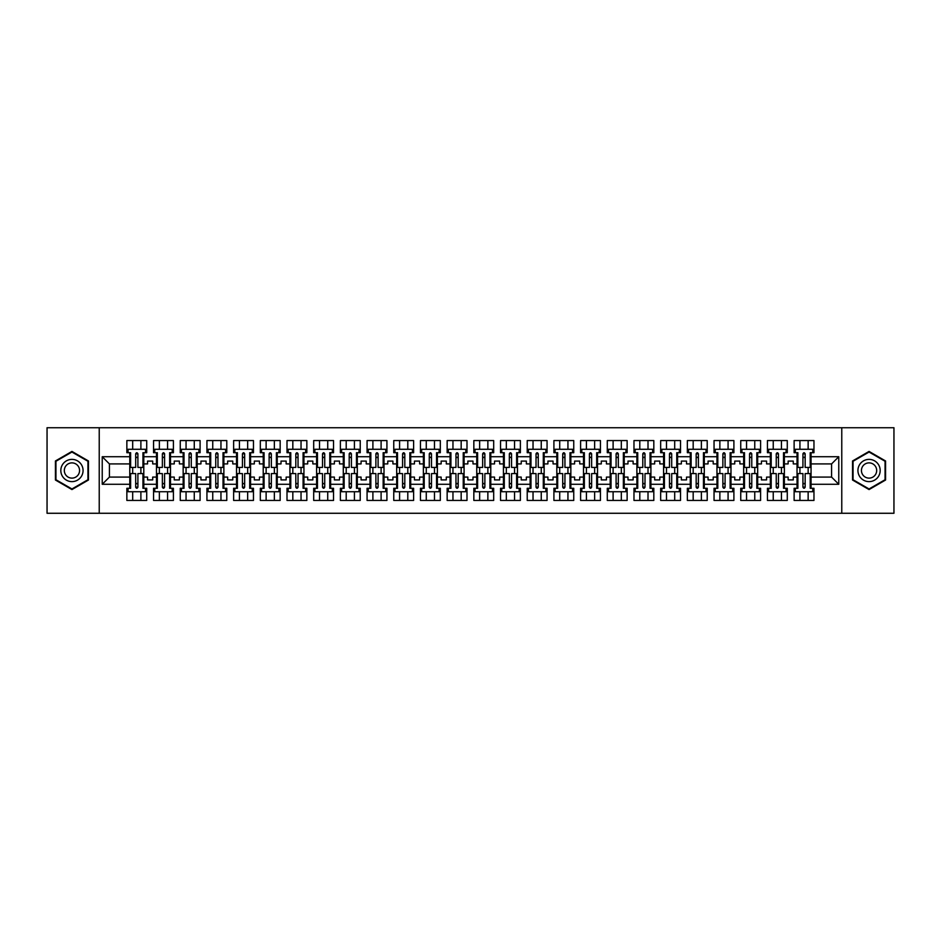 <?xml version="1.0" encoding="UTF-8"?>
<svg xmlns="http://www.w3.org/2000/svg" width="941" height="941" viewBox="0 0 941 941"><rect width="100%" height="100%" fill="white"/><g stroke="black" fill="none" stroke-linecap="round" stroke-linejoin="round"><path stroke-width="1.41" d="M841.772 427.732L47.05 427.732L47.05 513.268L893.95 513.268L893.95 427.732L841.772 427.732L841.772 513.268M784.371 477.087L788.135 477.087L788.135 479.91L793.263 479.91L793.263 477.087L797.027 477.087L797.027 463.913L793.263 463.913L793.263 461.09L788.135 461.09L788.135 463.913L784.371 463.913L784.371 484.274L797.027 484.274L797.027 488.297L794.122 488.297L794.122 500.436L813.965 500.436L813.965 488.297L811.06 488.297L811.06 477.087L831.585 477.087L831.585 463.913L811.06 463.913L811.06 477.087M757.681 477.087L761.445 477.087L761.445 479.91L766.574 479.91L766.574 477.087L770.338 477.087L770.338 463.913L766.574 463.913L766.574 461.09L761.445 461.09L761.445 463.913L757.681 463.913L757.681 484.274L770.338 484.274L770.338 488.297L767.433 488.297L767.433 500.436L787.276 500.436L787.276 488.297L784.371 488.297L784.371 484.274M730.981 477.087L734.745 477.087L734.745 479.91L739.885 479.91L739.885 477.087L743.649 477.087L743.649 463.913L739.885 463.913L739.885 461.09L734.745 461.09L734.745 463.913L730.981 463.913L730.981 484.274L743.649 484.274L743.649 488.297L740.743 488.297L740.743 500.436L760.587 500.436L760.587 488.297L757.681 488.297L757.681 484.274M704.291 477.087L708.055 477.087L708.055 479.91L713.196 479.91L713.196 477.087L716.96 477.087L716.96 463.913L713.196 463.913L713.196 461.09L708.055 461.09L708.055 463.913L704.291 463.913L704.291 484.274L716.96 484.274L716.96 488.297L714.043 488.297L714.043 500.436L733.898 500.436L733.898 488.297L730.981 488.297L730.981 484.274M677.602 477.087L681.366 477.087L681.366 479.91L686.507 479.91L686.507 477.087L690.271 477.087L690.271 463.913L686.507 463.913L686.507 461.09L681.366 461.09L681.366 463.913L677.602 463.913L677.602 484.274L690.271 484.274L690.271 488.297L687.353 488.297L687.353 500.436L707.209 500.436L707.209 488.297L704.291 488.297L704.291 484.274M650.913 477.087L654.677 477.087L654.677 479.91L659.817 479.91L659.817 477.087L663.581 477.087L663.581 463.913L659.817 463.913L659.817 461.09L654.677 461.09L654.677 463.913L650.913 463.913L650.913 484.274L663.581 484.274L663.581 488.297L660.664 488.297L660.664 500.436L680.519 500.436L680.519 488.297L677.602 488.297L677.602 484.274M624.224 477.087L627.988 477.087L627.988 479.91L633.117 479.91L633.117 477.087L636.881 477.087L636.881 463.913L633.117 463.913L633.117 461.09L627.988 461.09L627.988 463.913L624.224 463.913L624.224 484.274L636.881 484.274L636.881 488.297L633.975 488.297L633.975 500.436L653.819 500.436L653.819 488.297L650.913 488.297L650.913 484.274M597.535 477.087L601.299 477.087L601.299 479.91L606.427 479.91L606.427 477.087L610.191 477.087L610.191 463.913L606.427 463.913L606.427 461.09L601.299 461.09L601.299 463.913L597.535 463.913L597.535 484.274L610.191 484.274L610.191 488.297L607.286 488.297L607.286 500.436L627.129 500.436L627.129 488.297L624.224 488.297L624.224 484.274M570.846 477.087L574.61 477.087L574.61 479.91L579.738 479.91L579.738 477.087L583.502 477.087L583.502 463.913L579.738 463.913L579.738 461.09L574.61 461.09L574.61 463.913L570.846 463.913L570.846 484.274L583.502 484.274L583.502 488.297L580.597 488.297L580.597 500.436L600.44 500.436L600.44 488.297L597.535 488.297L597.535 484.274M544.157 477.087L547.921 477.087L547.921 479.91L553.049 479.91L553.049 477.087L556.813 477.087L556.813 463.913L553.049 463.913L553.049 461.09L547.921 461.09L547.921 463.913L544.157 463.913L544.157 484.274L556.813 484.274L556.813 488.297L553.908 488.297L553.908 500.436L573.751 500.436L573.751 488.297L570.846 488.297L570.846 484.274M517.468 477.087L521.232 477.087L521.232 479.91L526.36 479.91L526.36 477.087L530.124 477.087L530.124 463.913L526.36 463.913L526.36 461.09L521.232 461.09L521.232 463.913L517.468 463.913L517.468 484.274L530.124 484.274L530.124 488.297L527.219 488.297L527.219 500.436L547.062 500.436L547.062 488.297L544.157 488.297L544.157 484.274M490.779 477.087L494.543 477.087L494.543 479.91L499.671 479.91L499.671 477.087L503.435 477.087L503.435 463.913L499.671 463.913L499.671 461.09L494.543 461.09L494.543 463.913L490.779 463.913L490.779 484.274L503.435 484.274L503.435 488.297L500.53 488.297L500.53 500.436L520.373 500.436L520.373 488.297L517.468 488.297L517.468 484.274M464.089 477.087L467.853 477.087L467.853 479.91L472.982 479.91L472.982 477.087L476.746 477.087L476.746 463.913L472.982 463.913L472.982 461.09L467.853 461.09L467.853 463.913L464.089 463.913L464.089 484.274L476.746 484.274L476.746 488.297L473.841 488.297L473.841 500.436L493.684 500.436L493.684 488.297L490.779 488.297L490.779 484.274M437.389 477.087L441.153 477.087L441.153 479.91L446.293 479.91L446.293 477.087L450.057 477.087L450.057 463.913L446.293 463.913L446.293 461.09L441.153 461.09L441.153 463.913L437.389 463.913L437.389 484.274L450.057 484.274L450.057 488.297L447.151 488.297L447.151 500.436L466.995 500.436L466.995 488.297L464.089 488.297L464.089 484.274M410.699 477.087L414.463 477.087L414.463 479.91L419.604 479.91L419.604 477.087L423.368 477.087L423.368 463.913L419.604 463.913L419.604 461.09L414.463 461.09L414.463 463.913L410.699 463.913L410.699 484.274L423.368 484.274L423.368 488.297L420.451 488.297L420.451 500.436L440.306 500.436L440.306 488.297L437.389 488.297L437.389 484.274M384.01 477.087L387.774 477.087L387.774 479.91L392.915 479.91L392.915 477.087L396.679 477.087L396.679 463.913L392.915 463.913L392.915 461.09L387.774 461.09L387.774 463.913L384.01 463.913L384.01 484.274L396.679 484.274L396.679 488.297L393.761 488.297L393.761 500.436L413.617 500.436L413.617 488.297L410.699 488.297L410.699 484.274M357.321 477.087L361.085 477.087L361.085 479.91L366.225 479.91L366.225 477.087L369.989 477.087L369.989 463.913L366.225 463.913L366.225 461.09L361.085 461.09L361.085 463.913L357.321 463.913L357.321 484.274L369.989 484.274L369.989 488.297L367.072 488.297L367.072 500.436L386.927 500.436L386.927 488.297L384.01 488.297L384.01 484.274M330.632 477.087L334.396 477.087L334.396 479.91L339.525 479.91L339.525 477.087L343.289 477.087L343.289 463.913L339.525 463.913L339.525 461.09L334.396 461.09L334.396 463.913L330.632 463.913L330.632 484.274L343.289 484.274L343.289 488.297L340.383 488.297L340.383 500.436L360.227 500.436L360.227 488.297L357.321 488.297L357.321 484.274M303.943 477.087L307.707 477.087L307.707 479.91L312.835 479.91L312.835 477.087L316.599 477.087L316.599 463.913L312.835 463.913L312.835 461.09L307.707 461.09L307.707 463.913L303.943 463.913L303.943 484.274L316.599 484.274L316.599 488.297L313.694 488.297L313.694 500.436L333.537 500.436L333.537 488.297L330.632 488.297L330.632 484.274M277.254 477.087L281.018 477.087L281.018 479.91L286.146 479.91L286.146 477.087L289.91 477.087L289.91 463.913L286.146 463.913L286.146 461.09L281.018 461.09L281.018 463.913L277.254 463.913L277.254 484.274L289.91 484.274L289.91 488.297L287.005 488.297L287.005 500.436L306.848 500.436L306.848 488.297L303.943 488.297L303.943 484.274M250.565 477.087L254.329 477.087L254.329 479.91L259.457 479.91L259.457 477.087L263.221 477.087L263.221 463.913L259.457 463.913L259.457 461.09L254.329 461.09L254.329 463.913L250.565 463.913L250.565 484.274L263.221 484.274L263.221 488.297L260.316 488.297L260.316 500.436L280.159 500.436L280.159 488.297L277.254 488.297L277.254 484.274M223.876 477.087L227.64 477.087L227.64 479.91L232.768 479.91L232.768 477.087L236.532 477.087L236.532 463.913L232.768 463.913L232.768 461.09L227.64 461.09L227.64 463.913L223.876 463.913L223.876 484.274L236.532 484.274L236.532 488.297L233.627 488.297L233.627 500.436L253.47 500.436L253.47 488.297L250.565 488.297L250.565 484.274M197.187 477.087L200.951 477.087L200.951 479.91L206.079 479.91L206.079 477.087L209.843 477.087L209.843 463.913L206.079 463.913L206.079 461.09L200.951 461.09L200.951 463.913L197.187 463.913L197.187 484.274L209.843 484.274L209.843 488.297L206.938 488.297L206.938 500.436L226.781 500.436L226.781 488.297L223.876 488.297L223.876 484.274M170.497 477.087L174.261 477.087L174.261 479.91L179.39 479.91L179.39 477.087L183.154 477.087L183.154 463.913L179.39 463.913L179.39 461.09L174.261 461.09L174.261 463.913L170.497 463.913L170.497 484.274L183.154 484.274L183.154 488.297L180.249 488.297L180.249 500.436L200.092 500.436L200.092 488.297L197.187 488.297L197.187 484.274M143.797 477.087L147.561 477.087L147.561 479.91L152.701 479.91L152.701 477.087L156.465 477.087L156.465 463.913L152.701 463.913L152.701 461.09L147.561 461.09L147.561 463.913L143.797 463.913L143.797 484.274L156.465 484.274L156.465 488.297L153.559 488.297L153.559 500.436L173.403 500.436L173.403 488.297L170.497 488.297L170.497 484.274M99.228 513.268L99.228 427.732M170.497 463.913L170.497 456.726L183.154 456.726L183.154 463.913M197.187 463.913L197.187 452.703L200.092 452.703L200.092 440.564L180.249 440.564L180.249 452.703L183.154 452.703L183.154 456.726M197.187 456.726L209.843 456.726L209.843 463.913M223.876 463.913L223.876 452.703L226.781 452.703L226.781 440.564L206.938 440.564L206.938 452.703L209.843 452.703L209.843 456.726M223.876 456.726L236.532 456.726L236.532 463.913M250.565 463.913L250.565 452.703L253.47 452.703L253.47 440.564L233.627 440.564L233.627 452.703L236.532 452.703L236.532 456.726M250.565 456.726L263.221 456.726L263.221 463.913M277.254 463.913L277.254 452.703L280.159 452.703L280.159 440.564L260.316 440.564L260.316 452.703L263.221 452.703L263.221 456.726M277.254 456.726L289.91 456.726L289.91 463.913M303.943 463.913L303.943 452.703L306.848 452.703L306.848 440.564L287.005 440.564L287.005 452.703L289.91 452.703L289.91 456.726M303.943 456.726L316.599 456.726L316.599 463.913M330.632 463.913L330.632 452.703L333.537 452.703L333.537 440.564L313.694 440.564L313.694 452.703L316.599 452.703L316.599 456.726M330.632 456.726L343.289 456.726L343.289 463.913M357.321 463.913L357.321 452.703L360.227 452.703L360.227 440.564L340.383 440.564L340.383 452.703L343.289 452.703L343.289 456.726M357.321 456.726L369.989 456.726L369.989 463.913M384.01 463.913L384.01 452.703L386.927 452.703L386.927 440.564L367.072 440.564L367.072 452.703L369.989 452.703L369.989 456.726M384.01 456.726L396.679 456.726L396.679 463.913M410.699 463.913L410.699 452.703L413.617 452.703L413.617 440.564L393.761 440.564L393.761 452.703L396.679 452.703L396.679 456.726M410.699 456.726L423.368 456.726L423.368 463.913M437.389 463.913L437.389 452.703L440.306 452.703L440.306 440.564L420.451 440.564L420.451 452.703L423.368 452.703L423.368 456.726M437.389 456.726L450.057 456.726L450.057 463.913M464.089 463.913L464.089 452.703L466.995 452.703L466.995 440.564L447.151 440.564L447.151 452.703L450.057 452.703L450.057 456.726M464.089 456.726L476.746 456.726L476.746 463.913M490.779 463.913L490.779 452.703L493.684 452.703L493.684 440.564L473.841 440.564L473.841 452.703L476.746 452.703L476.746 456.726M490.779 456.726L503.435 456.726L503.435 463.913M517.468 463.913L517.468 452.703L520.373 452.703L520.373 440.564L500.53 440.564L500.53 452.703L503.435 452.703L503.435 456.726M517.468 456.726L530.124 456.726L530.124 463.913M544.157 463.913L544.157 452.703L547.062 452.703L547.062 440.564L527.219 440.564L527.219 452.703L530.124 452.703L530.124 456.726M544.157 456.726L556.813 456.726L556.813 463.913M570.846 463.913L570.846 452.703L573.751 452.703L573.751 440.564L553.908 440.564L553.908 452.703L556.813 452.703L556.813 456.726M570.846 456.726L583.502 456.726L583.502 463.913M597.535 463.913L597.535 452.703L600.44 452.703L600.44 440.564L580.597 440.564L580.597 452.703L583.502 452.703L583.502 456.726M597.535 456.726L610.191 456.726L610.191 463.913M624.224 463.913L624.224 452.703L627.129 452.703L627.129 440.564L607.286 440.564L607.286 452.703L610.191 452.703L610.191 456.726M624.224 456.726L636.881 456.726L636.881 463.913M650.913 463.913L650.913 452.703L653.819 452.703L653.819 440.564L633.975 440.564L633.975 452.703L636.881 452.703L636.881 456.726M650.913 456.726L663.581 456.726L663.581 463.913M677.602 463.913L677.602 452.703L680.519 452.703L680.519 440.564L660.664 440.564L660.664 452.703L663.581 452.703L663.581 456.726M677.602 456.726L690.271 456.726L690.271 463.913M704.291 463.913L704.291 452.703L707.209 452.703L707.209 440.564L687.353 440.564L687.353 452.703L690.271 452.703L690.271 456.726M704.291 456.726L716.96 456.726L716.96 463.913M730.981 463.913L730.981 452.703L733.898 452.703L733.898 440.564L714.043 440.564L714.043 452.703L716.96 452.703L716.96 456.726M730.981 456.726L743.649 456.726L743.649 463.913M757.681 463.913L757.681 452.703L760.587 452.703L760.587 440.564L740.743 440.564L740.743 452.703L743.649 452.703L743.649 456.726M757.681 456.726L770.338 456.726L770.338 463.913M784.371 463.913L784.371 452.703L787.276 452.703L787.276 440.564L767.433 440.564L767.433 452.703L770.338 452.703L770.338 456.726M784.371 456.726L797.027 456.726L797.027 463.913M811.06 463.913L811.06 452.703L813.965 452.703L813.965 440.564L794.122 440.564L794.122 452.703L797.027 452.703L797.027 456.726M811.06 456.726L838.772 456.726L838.772 484.274L811.06 484.274M129.776 477.087L129.776 463.913L109.415 463.913L109.415 477.087L129.776 477.087L129.776 488.297L126.859 488.297L126.859 500.436L146.714 500.436L146.714 488.297L143.797 488.297L143.797 484.274M129.776 484.274L102.228 484.274L102.228 456.726L129.776 456.726L129.776 463.913M143.797 463.913L143.797 452.703L146.714 452.703L146.714 440.564L126.859 440.564L126.859 452.703L129.776 452.703L129.776 456.726M143.797 456.726L156.465 456.726L156.465 463.913M170.497 456.726L170.497 452.703L173.403 452.703L173.403 440.564L153.559 440.564L153.559 452.703L156.465 452.703L156.465 456.726M797.027 477.087L797.027 484.274M770.338 477.087L770.338 484.274M743.649 477.087L743.649 484.274M716.96 477.087L716.96 484.274M690.271 477.087L690.271 484.274M663.581 477.087L663.581 484.274M636.881 477.087L636.881 484.274M610.191 477.087L610.191 484.274M583.502 477.087L583.502 484.274M556.813 477.087L556.813 484.274M530.124 477.087L530.124 484.274M503.435 477.087L503.435 484.274M476.746 477.087L476.746 484.274M450.057 477.087L450.057 484.274M423.368 477.087L423.368 484.274M396.679 477.087L396.679 484.274M369.989 477.087L369.989 484.274M343.289 477.087L343.289 484.274M316.599 477.087L316.599 484.274M289.91 477.087L289.91 484.274M263.221 477.087L263.221 484.274M236.532 477.087L236.532 484.274M209.843 477.087L209.843 484.274M183.154 477.087L183.154 484.274M156.465 477.087L156.465 484.274M109.415 477.087L102.228 484.274M102.228 456.726L109.415 463.913M831.585 477.087L838.772 484.274M838.772 456.726L831.585 463.913M135.68 457.502L137.904 457.502M135.68 483.498L137.904 483.498M132.681 500.436L132.681 491.72L140.891 491.72L140.891 500.436M132.681 440.564L132.681 449.28L140.891 449.28L140.891 440.564M132.681 473.582L132.681 467.418M140.891 473.582L140.891 467.418M162.37 457.502L164.593 457.502M162.37 483.498L164.593 483.498M159.37 500.436L159.37 491.72L167.58 491.72L167.58 500.436M159.37 440.564L159.37 449.28L167.58 449.28L167.58 440.564M159.37 473.582L159.37 467.418M167.58 473.582L167.58 467.418M189.059 457.502L191.282 457.502M189.059 483.498L191.282 483.498M186.059 500.436L186.059 491.72L194.269 491.72L194.269 500.436M186.059 440.564L186.059 449.28L194.269 449.28L194.269 440.564M186.059 473.582L186.059 467.418M194.269 473.582L194.269 467.418M215.748 457.502L217.971 457.502M215.748 483.498L217.971 483.498M212.748 500.436L212.748 491.72L220.959 491.72L220.959 500.436M212.748 440.564L212.748 449.28L220.959 449.28L220.959 440.564M212.748 473.582L212.748 467.418M220.959 473.582L220.959 467.418M242.437 457.502L244.66 457.502M242.437 483.498L244.66 483.498M239.437 500.436L239.437 491.72L247.659 491.72L247.659 500.436M239.437 440.564L239.437 449.28L247.659 449.28L247.659 440.564M239.437 473.582L239.437 467.418M247.659 473.582L247.659 467.418M269.126 457.502L271.349 457.502M269.126 483.498L271.349 483.498M266.127 500.436L266.127 491.72L274.349 491.72L274.349 500.436M266.127 440.564L266.127 449.28L274.349 449.28L274.349 440.564M266.127 473.582L266.127 467.418M274.349 473.582L274.349 467.418M295.815 457.502L298.038 457.502M295.815 483.498L298.038 483.498M292.827 500.436L292.827 491.72L301.038 491.72L301.038 500.436M292.827 440.564L292.827 449.28L301.038 449.28L301.038 440.564M292.827 473.582L292.827 467.418M301.038 473.582L301.038 467.418M322.504 457.502L324.727 457.502M322.504 483.498L324.727 483.498M319.517 500.436L319.517 491.72L327.727 491.72L327.727 500.436M319.517 440.564L319.517 449.28L327.727 449.28L327.727 440.564M319.517 473.582L319.517 467.418M327.727 473.582L327.727 467.418M349.193 457.502L351.416 457.502M349.193 483.498L351.416 483.498M346.206 500.436L346.206 491.72L354.416 491.72L354.416 500.436M346.206 440.564L346.206 449.28L354.416 449.28L354.416 440.564M346.206 473.582L346.206 467.418M354.416 473.582L354.416 467.418M375.882 457.502L378.106 457.502M375.882 483.498L378.106 483.498M372.895 500.436L372.895 491.72L381.105 491.72L381.105 500.436M372.895 440.564L372.895 449.28L381.105 449.28L381.105 440.564M372.895 473.582L372.895 467.418M381.105 473.582L381.105 467.418M402.572 457.502L404.806 457.502M402.572 483.498L404.806 483.498M399.584 500.436L399.584 491.72L407.794 491.72L407.794 500.436M399.584 440.564L399.584 449.28L407.794 449.28L407.794 440.564M399.584 473.582L399.584 467.418M407.794 473.582L407.794 467.418M429.272 457.502L431.496 457.502M429.272 483.498L431.496 483.498M426.273 500.436L426.273 491.72L434.483 491.72L434.483 500.436M426.273 440.564L426.273 449.28L434.483 449.28L434.483 440.564M426.273 473.582L426.273 467.418M434.483 473.582L434.483 467.418M455.962 457.502L458.185 457.502M455.962 483.498L458.185 483.498M452.962 500.436L452.962 491.72L461.172 491.72L461.172 500.436M452.962 440.564L452.962 449.28L461.172 449.28L461.172 440.564M452.962 473.582L452.962 467.418M461.172 473.582L461.172 467.418M482.651 457.502L484.874 457.502M482.651 483.498L484.874 483.498M479.651 500.436L479.651 491.72L487.861 491.72L487.861 500.436M479.651 440.564L479.651 449.28L487.861 449.28L487.861 440.564M479.651 473.582L479.651 467.418M487.861 473.582L487.861 467.418M509.34 457.502L511.563 457.502M509.34 483.498L511.563 483.498M506.34 500.436L506.34 491.72L514.551 491.72L514.551 500.436M506.34 440.564L506.34 449.28L514.551 449.28L514.551 440.564M506.34 473.582L506.34 467.418M514.551 473.582L514.551 467.418M536.029 457.502L538.252 457.502M536.029 483.498L538.252 483.498M533.029 500.436L533.029 491.72L541.251 491.72L541.251 500.436M533.029 440.564L533.029 449.28L541.251 449.28L541.251 440.564M533.029 473.582L533.029 467.418M541.251 473.582L541.251 467.418M562.718 457.502L564.941 457.502M562.718 483.498L564.941 483.498M559.719 500.436L559.719 491.72L567.941 491.72L567.941 500.436M559.719 440.564L559.719 449.28L567.941 449.28L567.941 440.564M559.719 473.582L559.719 467.418M567.941 473.582L567.941 467.418M589.407 457.502L591.63 457.502M589.407 483.498L591.63 483.498M586.419 500.436L586.419 491.72L594.63 491.72L594.63 500.436M586.419 440.564L586.419 449.28L594.63 449.28L594.63 440.564M586.419 473.582L586.419 467.418M594.63 473.582L594.63 467.418M616.096 457.502L618.319 457.502M616.096 483.498L618.319 483.498M613.109 500.436L613.109 491.72L621.319 491.72L621.319 500.436M613.109 440.564L613.109 449.28L621.319 449.28L621.319 440.564M613.109 473.582L613.109 467.418M621.319 473.582L621.319 467.418M642.785 457.502L645.008 457.502M642.785 483.498L645.008 483.498M639.798 500.436L639.798 491.72L648.008 491.72L648.008 500.436M639.798 440.564L639.798 449.28L648.008 449.28L648.008 440.564M639.798 473.582L639.798 467.418M648.008 473.582L648.008 467.418M669.474 457.502L671.698 457.502M669.474 483.498L671.698 483.498M666.487 500.436L666.487 491.72L674.697 491.72L674.697 500.436M666.487 440.564L666.487 449.28L674.697 449.28L674.697 440.564M666.487 473.582L666.487 467.418M674.697 473.582L674.697 467.418M696.164 457.502L698.398 457.502M696.164 483.498L698.398 483.498M693.176 500.436L693.176 491.72L701.386 491.72L701.386 500.436M693.176 440.564L693.176 449.28L701.386 449.28L701.386 440.564M693.176 473.582L693.176 467.418M701.386 473.582L701.386 467.418M722.864 457.502L725.088 457.502M722.864 483.498L725.088 483.498M719.865 500.436L719.865 491.72L728.075 491.72L728.075 500.436M719.865 440.564L719.865 449.28L728.075 449.28L728.075 440.564M719.865 473.582L719.865 467.418M728.075 473.582L728.075 467.418M749.554 457.502L751.777 457.502M749.554 483.498L751.777 483.498M746.554 500.436L746.554 491.72L754.764 491.72L754.764 500.436M746.554 440.564L746.554 449.28L754.764 449.28L754.764 440.564M746.554 473.582L746.554 467.418M754.764 473.582L754.764 467.418M776.243 457.502L778.466 457.502M776.243 483.498L778.466 483.498M773.243 500.436L773.243 491.72L781.453 491.72L781.453 500.436M773.243 440.564L773.243 449.28L781.453 449.28L781.453 440.564M773.243 473.582L773.243 467.418M781.453 473.582L781.453 467.418M802.932 457.502L805.155 457.502M802.932 483.498L805.155 483.498M799.932 500.436L799.932 491.72L808.143 491.72L808.143 500.436M799.932 440.564L799.932 449.28L808.143 449.28L808.143 440.564M799.932 473.582L799.932 467.418M808.143 473.582L808.143 467.418M88.454 460.972L71.939 451.433L55.437 460.972L55.437 480.028L71.939 489.567L88.454 480.028L88.454 460.972M852.546 460.972L852.546 480.028L869.061 489.567L885.563 480.028L885.563 460.972L869.061 451.433L852.546 460.972M135.68 457.244L137.904 457.244M137.904 453.727L137.904 467.418L142.95 467.418L142.95 452.703L143.797 452.703M137.904 453.856L135.68 453.856M137.904 453.821C137.163 452.386 136.421 452.386 135.68 453.821L135.68 467.418L130.623 467.418L130.623 452.703L129.776 452.703M145.514 452.703L145.514 449.28L128.058 449.28L128.058 452.703M137.904 483.756L135.68 483.756M135.68 487.273L135.68 473.582L130.623 473.582L130.623 488.297L129.776 488.297M135.68 487.144L137.904 487.144M135.68 487.179C136.421 488.614 137.163 488.614 137.904 487.179L137.904 473.582L142.95 473.582L142.95 488.297L143.797 488.297M128.058 488.297L128.058 491.72L145.514 491.72L145.514 488.297M62.318 464.936A11.116 11.116 0 0 0 66.388 480.133A11.116 11.116 0 0 0 81.573 476.064A11.116 11.116 0 0 0 77.503 460.867A11.116 11.116 0 0 0 62.318 464.936M65.352 466.689A7.61 7.61 0 0 0 68.14 477.099A7.61 7.61 0 0 0 78.538 474.311A7.61 7.61 0 0 0 75.751 463.901A7.61 7.61 0 0 0 65.352 466.689M87.936 461.266L87.936 479.734L71.939 488.967L55.942 479.734L55.942 461.266L71.939 452.033L87.936 461.266M859.427 464.936A11.116 11.116 0 0 0 863.497 480.133A11.116 11.116 0 0 0 878.682 476.064A11.116 11.116 0 0 0 874.612 460.867A11.116 11.116 0 0 0 859.427 464.936M862.462 466.689A7.61 7.61 0 0 0 865.25 477.099A7.61 7.61 0 0 0 875.648 474.311A7.61 7.61 0 0 0 872.86 463.901A7.61 7.61 0 0 0 862.462 466.689M885.058 461.266L885.058 479.734L869.061 488.967L853.064 479.734L853.064 461.266L869.061 452.033L885.058 461.266M162.37 457.244L164.593 457.244M164.593 453.727L164.593 467.418L169.639 467.418L169.639 452.703L170.497 452.703M164.593 453.856L162.37 453.856M164.593 453.821C163.852 452.386 163.111 452.386 162.37 453.821L162.37 467.418L157.323 467.418L157.323 452.703L156.465 452.703M172.203 452.703L172.203 449.28L154.747 449.28L154.747 452.703M189.059 457.244L191.282 457.244M191.282 453.727L191.282 467.418L196.328 467.418L196.328 452.703L197.187 452.703M191.282 453.856L189.059 453.856M191.282 453.821C190.541 452.386 189.8 452.386 189.059 453.821L189.059 467.418L184.013 467.418L184.013 452.703L183.154 452.703M198.892 452.703L198.892 449.28L181.437 449.28L181.437 452.703M215.748 457.244L217.971 457.244M217.971 453.727L217.971 467.418L223.017 467.418L223.017 452.703L223.876 452.703M217.971 453.856L215.748 453.856M217.971 453.821C217.23 452.386 216.489 452.386 215.748 453.821L215.748 467.418L210.702 467.418L210.702 452.703L209.843 452.703M225.581 452.703L225.581 449.28L208.137 449.28L208.137 452.703M242.437 457.244L244.66 457.244M244.66 453.727L244.66 467.418L249.706 467.418L249.706 452.703L250.565 452.703M244.66 453.856L242.437 453.856M244.66 453.821C243.919 452.386 243.178 452.386 242.437 453.821L242.437 467.418L237.391 467.418L237.391 452.703L236.532 452.703M252.27 452.703L252.27 449.28L234.827 449.28L234.827 452.703M269.126 457.244L271.349 457.244M263.221 452.703L264.08 452.703L264.08 467.418L269.126 467.418L269.126 453.821C269.867 452.386 270.608 452.386 271.349 453.821L271.349 467.418L276.395 467.418L276.395 452.703L277.254 452.703M271.349 453.856L269.126 453.856M278.959 452.703L278.959 449.28L261.516 449.28L261.516 452.703M164.593 483.756L162.37 483.756M162.37 487.273L162.37 473.582L157.323 473.582L157.323 488.297L156.465 488.297M162.37 487.144L164.593 487.144M162.37 487.179C163.111 488.614 163.852 488.614 164.593 487.179L164.593 473.582L169.639 473.582L169.639 488.297L170.497 488.297M154.747 488.297L154.747 491.72L172.203 491.72L172.203 488.297M191.282 483.756L189.059 483.756M189.059 487.273L189.059 473.582L184.013 473.582L184.013 488.297L183.154 488.297M189.059 487.144L191.282 487.144M189.059 487.179C189.8 488.614 190.541 488.614 191.282 487.179L191.282 473.582L196.328 473.582L196.328 488.297L197.187 488.297M181.437 488.297L181.437 491.72L198.892 491.72L198.892 488.297M217.971 483.756L215.748 483.756M215.748 487.273L215.748 473.582L210.702 473.582L210.702 488.297L209.843 488.297M215.748 487.144L217.971 487.144M215.748 487.179C216.489 488.614 217.23 488.614 217.971 487.179L217.971 473.582L223.017 473.582L223.017 488.297L223.876 488.297M208.137 488.297L208.137 491.72L225.581 491.72L225.581 488.297M244.66 483.756L242.437 483.756M242.437 487.273L242.437 473.582L237.391 473.582L237.391 488.297L236.532 488.297M242.437 487.144L244.66 487.144M242.437 487.179C243.178 488.614 243.919 488.614 244.66 487.179L244.66 473.582L249.706 473.582L249.706 488.297L250.565 488.297M234.827 488.297L234.827 491.72L252.27 491.72L252.27 488.297M271.349 483.756L269.126 483.756M269.126 487.273L269.126 473.582L264.08 473.582L264.08 488.297L263.221 488.297M269.126 487.144L271.349 487.144M269.126 487.179C269.867 488.614 270.608 488.614 271.349 487.179L271.349 473.582L276.395 473.582L276.395 488.297L277.254 488.297M261.516 488.297L261.516 491.72L278.959 491.72L278.959 488.297M295.815 457.244L298.038 457.244M289.91 452.703L290.769 452.703L290.769 467.418L295.815 467.418L295.815 453.821C296.556 452.386 297.297 452.386 298.038 453.821L298.038 467.418L303.084 467.418L303.084 452.703L303.943 452.703M298.038 453.856L295.815 453.856M305.649 452.703L305.649 449.28L288.205 449.28L288.205 452.703M298.038 483.756L295.815 483.756M295.815 487.273L295.815 473.582L290.769 473.582L290.769 488.297L289.91 488.297M295.815 487.144L298.038 487.144M295.815 487.179C296.556 488.614 297.297 488.614 298.038 487.179L298.038 473.582L303.084 473.582L303.084 488.297L303.943 488.297M288.205 488.297L288.205 491.72L305.649 491.72L305.649 488.297M322.504 457.244L324.727 457.244M316.599 452.703L317.458 452.703L317.458 467.418L322.504 467.418L322.504 453.821C323.245 452.386 323.986 452.386 324.727 453.821L324.727 467.418L329.773 467.418L329.773 452.703L330.632 452.703M324.727 453.856L322.504 453.856M332.349 452.703L332.349 449.28L314.894 449.28L314.894 452.703M324.727 483.756L322.504 483.756M322.504 487.273L322.504 473.582L317.458 473.582L317.458 488.297L316.599 488.297M322.504 487.144L324.727 487.144M322.504 487.179C323.245 488.614 323.986 488.614 324.727 487.179L324.727 473.582L329.773 473.582L329.773 488.297L330.632 488.297M314.894 488.297L314.894 491.72L332.349 491.72L332.349 488.297M349.193 457.244L351.416 457.244M343.289 452.703L344.147 452.703L344.147 467.418L349.193 467.418L349.193 453.821C349.934 452.386 350.675 452.386 351.416 453.821L351.416 467.418L356.463 467.418L356.463 452.703L357.321 452.703M351.416 453.856L349.193 453.856M359.039 452.703L359.039 449.28L341.583 449.28L341.583 452.703M351.416 483.756L349.193 483.756M349.193 487.273L349.193 473.582L344.147 473.582L344.147 488.297L343.289 488.297M349.193 487.144L351.416 487.144M349.193 487.179C349.934 488.614 350.675 488.614 351.416 487.179L351.416 473.582L356.463 473.582L356.463 488.297L357.321 488.297M341.583 488.297L341.583 491.72L359.039 491.72L359.039 488.297M375.882 457.244L378.106 457.244M369.989 452.703L370.836 452.703L370.836 467.418L375.882 467.418L375.882 453.821C376.623 452.386 377.365 452.386 378.106 453.821L378.106 467.418L383.163 467.418L383.163 452.703L384.01 452.703M378.106 453.856L375.882 453.856M385.728 452.703L385.728 449.28L368.272 449.28L368.272 452.703M378.106 483.756L375.882 483.756M375.882 487.273L375.882 473.582L370.836 473.582L370.836 488.297L369.989 488.297M375.882 487.144L378.106 487.144M375.882 487.179C376.623 488.614 377.365 488.614 378.106 487.179L378.106 473.582L383.163 473.582L383.163 488.297L384.01 488.297M368.272 488.297L368.272 491.72L385.728 491.72L385.728 488.297M402.572 457.244L404.806 457.244M396.679 452.703L397.525 452.703L397.525 467.418L402.572 467.418L402.572 453.821C403.313 452.386 404.054 452.386 404.806 453.821L404.806 467.418L409.853 467.418L409.853 452.703L410.699 452.703M404.806 453.856L402.572 453.856M412.417 452.703L412.417 449.28L394.961 449.28L394.961 452.703M404.806 483.756L402.572 483.756M402.572 487.273L402.572 473.582L397.525 473.582L397.525 488.297L396.679 488.297M402.572 487.144L404.806 487.144M402.572 487.179C403.324 488.614 404.065 488.614 404.806 487.179L404.806 473.582L409.853 473.582L409.853 488.297L410.699 488.297M394.961 488.297L394.961 491.72L412.417 491.72L412.417 488.297M429.272 457.244L431.496 457.244M423.368 452.703L424.215 452.703L424.215 467.418L429.272 467.418L429.272 453.821C430.013 452.386 430.755 452.386 431.496 453.821L431.496 467.418L436.542 467.418L436.542 452.703L437.389 452.703M431.496 453.856L429.272 453.856M439.106 452.703L439.106 449.28L421.65 449.28L421.65 452.703M431.496 483.756L429.272 483.756M429.272 487.273L429.272 473.582L424.215 473.582L424.215 488.297L423.368 488.297M429.272 487.144L431.496 487.144M429.272 487.179C430.013 488.614 430.755 488.614 431.496 487.179L431.496 473.582L436.542 473.582L436.542 488.297L437.389 488.297M421.65 488.297L421.65 491.72L439.106 491.72L439.106 488.297M455.962 457.244L458.185 457.244M450.057 452.703L450.915 452.703L450.915 467.418L455.962 467.418L455.962 453.821C456.703 452.386 457.444 452.386 458.185 453.821L458.185 467.418L463.231 467.418L463.231 452.703L464.089 452.703M458.185 453.856L455.962 453.856M465.795 452.703L465.795 449.28L448.339 449.28L448.339 452.703M458.185 483.756L455.962 483.756M455.962 487.273L455.962 473.582L450.915 473.582L450.915 488.297L450.057 488.297M455.962 487.144L458.185 487.144M455.962 487.179C456.703 488.614 457.444 488.614 458.185 487.179L458.185 473.582L463.231 473.582L463.231 488.297L464.089 488.297M448.339 488.297L448.339 491.72L465.795 491.72L465.795 488.297M482.651 457.244L484.874 457.244M476.746 452.703L477.605 452.703L477.605 467.418L482.651 467.418L482.651 453.821C483.392 452.386 484.133 452.386 484.874 453.821L484.874 467.418L489.92 467.418L489.92 452.703L490.779 452.703M484.874 453.856L482.651 453.856M492.484 452.703L492.484 449.28L475.029 449.28L475.029 452.703M484.874 483.756L482.651 483.756M490.779 488.297L489.92 488.297L489.92 473.582L484.874 473.582L484.874 487.179C484.133 488.614 483.392 488.614 482.651 487.179L482.651 473.582L477.605 473.582L477.605 488.297L476.746 488.297M482.651 487.144L484.874 487.144M475.029 488.297L475.029 491.72L492.484 491.72L492.484 488.297M509.34 457.244L511.563 457.244M503.435 452.703L504.294 452.703L504.294 467.418L509.34 467.418L509.34 453.821C510.081 452.386 510.822 452.386 511.563 453.821L511.563 467.418L516.609 467.418L516.609 452.703L517.468 452.703M511.563 453.856L509.34 453.856M519.173 452.703L519.173 449.28L501.729 449.28L501.729 452.703M511.563 483.756L509.34 483.756M517.468 488.297L516.609 488.297L516.609 473.582L511.563 473.582L511.563 487.179C510.822 488.614 510.081 488.614 509.34 487.179L509.34 473.582L504.294 473.582L504.294 488.297L503.435 488.297M509.34 487.144L511.563 487.144M501.729 488.297L501.729 491.72L519.173 491.72L519.173 488.297M536.029 457.244L538.252 457.244M530.124 452.703L530.983 452.703L530.983 467.418L536.029 467.418L536.029 453.821C536.77 452.386 537.511 452.386 538.252 453.821L538.252 467.418L543.298 467.418L543.298 452.703L544.157 452.703M538.252 453.856L536.029 453.856M545.862 452.703L545.862 449.28L528.419 449.28L528.419 452.703M538.252 483.756L536.029 483.756M544.157 488.297L543.298 488.297L543.298 473.582L538.252 473.582L538.252 487.179C537.511 488.614 536.77 488.614 536.029 487.179L536.029 473.582L530.983 473.582L530.983 488.297L530.124 488.297M536.029 487.144L538.252 487.144M528.419 488.297L528.419 491.72L545.862 491.72L545.862 488.297M562.718 457.244L564.941 457.244M556.813 452.703L557.672 452.703L557.672 467.418L562.718 467.418L562.718 453.821C563.459 452.386 564.2 452.386 564.941 453.821L564.941 467.418L569.987 467.418L569.987 452.703L570.846 452.703M564.941 453.856L562.718 453.856M572.551 452.703L572.551 449.28L555.108 449.28L555.108 452.703M564.941 483.756L562.718 483.756M570.846 488.297L569.987 488.297L569.987 473.582L564.941 473.582L564.941 487.179C564.2 488.614 563.459 488.614 562.718 487.179L562.718 473.582L557.672 473.582L557.672 488.297L556.813 488.297M562.718 487.144L564.941 487.144M555.108 488.297L555.108 491.72L572.551 491.72L572.551 488.297M589.407 457.244L591.63 457.244M583.502 452.703L584.361 452.703L584.361 467.418L589.407 467.418L589.407 453.821C590.148 452.386 590.889 452.386 591.63 453.821L591.63 467.418L596.676 467.418L596.676 452.703L597.535 452.703M591.63 453.856L589.407 453.856M599.241 452.703L599.241 449.28L581.797 449.28L581.797 452.703M591.63 483.756L589.407 483.756M597.535 488.297L596.676 488.297L596.676 473.582L591.63 473.582L591.63 487.179C590.889 488.614 590.148 488.614 589.407 487.179L589.407 473.582L584.361 473.582L584.361 488.297L583.502 488.297M589.407 487.144L591.63 487.144M581.797 488.297L581.797 491.72L599.241 491.72L599.241 488.297M616.096 457.244L618.319 457.244M610.191 452.703L611.05 452.703L611.05 467.418L616.096 467.418L616.096 453.821C616.837 452.386 617.578 452.386 618.319 453.821L618.319 467.418L623.365 467.418L623.365 452.703L624.224 452.703M618.319 453.856L616.096 453.856M625.941 452.703L625.941 449.28L608.486 449.28L608.486 452.703M618.319 483.756L616.096 483.756M624.224 488.297L623.365 488.297L623.365 473.582L618.319 473.582L618.319 487.179C617.578 488.614 616.837 488.614 616.096 487.179L616.096 473.582L611.05 473.582L611.05 488.297L610.191 488.297M616.096 487.144L618.319 487.144M608.486 488.297L608.486 491.72L625.941 491.72L625.941 488.297M642.785 457.244L645.008 457.244M636.881 452.703L637.739 452.703L637.739 467.418L642.785 467.418L642.785 453.821C643.526 452.386 644.267 452.386 645.008 453.821L645.008 467.418L650.055 467.418L650.055 452.703L650.913 452.703M645.008 453.856L642.785 453.856M652.631 452.703L652.631 449.28L635.175 449.28L635.175 452.703M645.008 483.756L642.785 483.756M650.913 488.297L650.055 488.297L650.055 473.582L645.008 473.582L645.008 487.179C644.267 488.614 643.526 488.614 642.785 487.179L642.785 473.582L637.739 473.582L637.739 488.297L636.881 488.297M642.785 487.144L645.008 487.144M635.175 488.297L635.175 491.72L652.631 491.72L652.631 488.297M669.474 457.244L671.698 457.244M663.581 452.703L664.428 452.703L664.428 467.418L669.474 467.418L669.474 453.821C670.215 452.386 670.957 452.386 671.698 453.821L671.698 467.418L676.755 467.418L676.755 452.703L677.602 452.703M671.698 453.856L669.474 453.856M679.32 452.703L679.32 449.28L661.864 449.28L661.864 452.703M671.698 483.756L669.474 483.756M677.602 488.297L676.755 488.297L676.755 473.582L671.698 473.582L671.698 487.179C670.957 488.614 670.215 488.614 669.474 487.179L669.474 473.582L664.428 473.582L664.428 488.297L663.581 488.297M669.474 487.144L671.698 487.144M661.864 488.297L661.864 491.72L679.32 491.72L679.32 488.297M696.164 457.244L698.398 457.244M690.271 452.703L691.117 452.703L691.117 467.418L696.164 467.418L696.164 453.821C696.905 452.386 697.646 452.386 698.398 453.821L698.398 467.418L703.445 467.418L703.445 452.703L704.291 452.703M698.398 453.856L696.164 453.856M706.009 452.703L706.009 449.28L688.553 449.28L688.553 452.703M698.398 483.756L696.164 483.756M704.291 488.297L703.445 488.297L703.445 473.582L698.398 473.582L698.398 487.179C697.657 488.614 696.916 488.614 696.164 487.179L696.164 473.582L691.117 473.582L691.117 488.297L690.271 488.297M696.164 487.144L698.398 487.144M688.553 488.297L688.553 491.72L706.009 491.72L706.009 488.297M722.864 457.244L725.088 457.244M716.96 452.703L717.807 452.703L717.807 467.418L722.864 467.418L722.864 453.821C723.605 452.386 724.347 452.386 725.088 453.821L725.088 467.418L730.134 467.418L730.134 452.703L730.981 452.703M725.088 453.856L722.864 453.856M732.698 452.703L732.698 449.28L715.242 449.28L715.242 452.703M725.088 483.756L722.864 483.756M730.981 488.297L730.134 488.297L730.134 473.582L725.088 473.582L725.088 487.179C724.347 488.614 723.605 488.614 722.864 487.179L722.864 473.582L717.807 473.582L717.807 488.297L716.96 488.297M722.864 487.144L725.088 487.144M715.242 488.297L715.242 491.72L732.698 491.72L732.698 488.297M749.554 457.244L751.777 457.244M743.649 452.703L744.507 452.703L744.507 467.418L749.554 467.418L749.554 453.821C750.295 452.386 751.036 452.386 751.777 453.821L751.777 467.418L756.823 467.418L756.823 452.703L757.681 452.703M751.777 453.856L749.554 453.856M759.387 452.703L759.387 449.28L741.931 449.28L741.931 452.703M751.777 483.756L749.554 483.756M757.681 488.297L756.823 488.297L756.823 473.582L751.777 473.582L751.777 487.179C751.036 488.614 750.295 488.614 749.554 487.179L749.554 473.582L744.507 473.582L744.507 488.297L743.649 488.297M749.554 487.144L751.777 487.144M741.931 488.297L741.931 491.72L759.387 491.72L759.387 488.297M776.243 457.244L778.466 457.244M770.338 452.703L771.197 452.703L771.197 467.418L776.243 467.418L776.243 453.821C776.984 452.386 777.725 452.386 778.466 453.821L778.466 467.418L783.512 467.418L783.512 452.703L784.371 452.703M778.466 453.856L776.243 453.856M786.076 452.703L786.076 449.28L768.621 449.28L768.621 452.703M778.466 483.756L776.243 483.756M784.371 488.297L783.512 488.297L783.512 473.582L778.466 473.582L778.466 487.179C777.725 488.614 776.984 488.614 776.243 487.179L776.243 473.582L771.197 473.582L771.197 488.297L770.338 488.297M776.243 487.144L778.466 487.144M768.621 488.297L768.621 491.72L786.076 491.72L786.076 488.297M802.932 457.244L805.155 457.244M797.027 452.703L797.886 452.703L797.886 467.418L802.932 467.418L802.932 453.821C803.673 452.386 804.414 452.386 805.155 453.821L805.155 467.418L810.201 467.418L810.201 452.703L811.06 452.703M805.155 453.856L802.932 453.856M812.765 452.703L812.765 449.28L795.321 449.28L795.321 452.703M805.155 483.756L802.932 483.756M811.06 488.297L810.201 488.297L810.201 473.582L805.155 473.582L805.155 487.179C804.414 488.614 803.673 488.614 802.932 487.179L802.932 473.582L797.886 473.582L797.886 488.297L797.027 488.297M802.932 487.144L805.155 487.144M795.321 488.297L795.321 491.72L812.765 491.72L812.765 488.297"/></g></svg>
